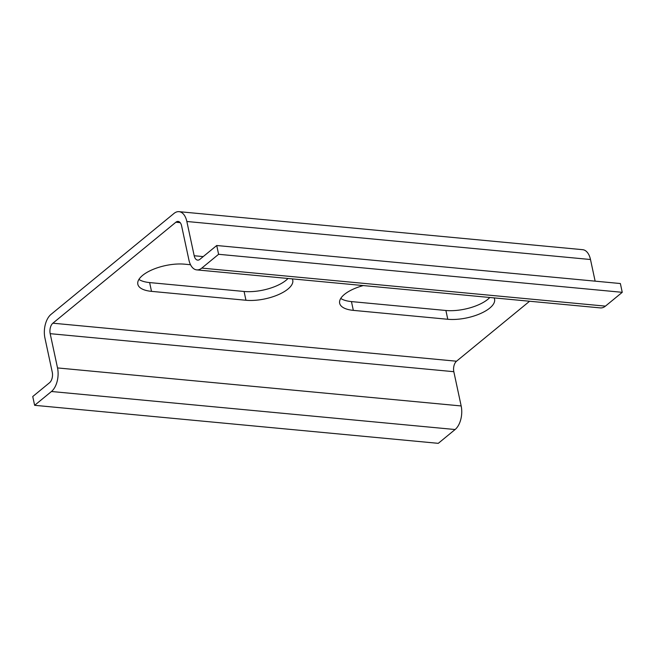 <?xml version="1.0" encoding="UTF-8"?>
<svg xmlns="http://www.w3.org/2000/svg" width="655" height="655" viewBox="0 0 655 655"><rect width="100%" height="100%" fill="white"/><g stroke="black" fill="none" stroke-linecap="round" stroke-linejoin="round"><path stroke-width="0.98" d="M363.263 285.572A30.916 12.461 167.9 0 0 339.658 303.257A30.916 12.461 167.9 0 0 353.332 310.372L447.783 319.272A30.916 12.461 167.9 0 0 479.943 313.786A30.916 12.461 167.9 0 0 494.574 299.196A30.916 12.461 167.9 0 0 494.099 297.894M340.747 298.434A30.916 12.461 167.9 0 0 351.448 301.587L445.899 310.486A30.916 12.461 167.9 0 0 489.834 297.493M190.523 264.735L184.62 264.178A30.916 12.461 167.9 0 0 152.468 269.655A30.916 12.461 167.9 0 0 137.828 284.245A30.916 12.461 167.9 0 0 151.51 291.36L245.961 300.26A30.916 12.461 167.9 0 0 278.113 294.775A30.916 12.461 167.9 0 0 292.752 280.184A30.916 12.461 167.9 0 0 292.277 278.883M138.925 279.423A30.916 12.461 167.9 0 0 149.627 282.575L244.078 291.475A30.916 12.461 167.9 0 0 288.012 278.481M186.847 221.488A17.669 9.956 -84.6 0 0 179.044 211.663A17.669 9.956 -84.6 0 0 173.993 213.448L51 314.408A17.669 9.956 -84.6 0 0 44.925 337.988L52.269 372.245A7.852 4.421 95.4 0 1 49.567 382.716L32.75 396.529L34.633 405.314L51.45 391.502A17.669 9.956 95.4 0 0 57.525 367.93L50.181 333.673A7.852 4.421 95.4 0 1 52.883 323.193L175.876 222.225A7.852 4.421 95.4 0 1 178.119 221.439A7.852 4.421 95.4 0 1 181.591 225.803L188.935 260.06A17.669 9.956 95.4 0 0 196.737 269.885A17.669 9.956 95.4 0 0 201.781 268.1L218.606 254.296L216.723 245.51L199.898 259.323A7.852 4.421 95.4 0 1 197.654 260.109A7.852 4.421 95.4 0 1 194.191 255.745L186.847 221.488L590.491 259.511A17.669 9.956 95.4 0 0 582.688 249.686L179.044 211.663M34.633 405.314L438.277 443.337L455.102 429.524A17.669 9.956 95.4 0 0 461.169 405.953L453.825 371.696A7.852 4.421 95.4 0 1 456.527 361.216L529.592 301.243M218.606 254.296L622.25 292.318L605.433 306.131A17.669 9.956 95.4 0 1 600.381 307.907L196.737 269.885M622.25 292.318L620.367 283.533L216.723 245.51M595.133 281.159L590.491 259.511M447.783 319.272L445.899 310.486M353.332 310.372L351.448 301.587M245.961 300.26L244.078 291.475M151.51 291.36L149.627 282.575M461.169 405.953L57.525 367.93M453.825 371.696L50.181 333.673M456.527 361.216L52.883 323.193M455.102 429.524L51.45 391.502M180.174 222.635L175.876 222.225M605.433 306.131L201.781 268.1M203.222 256.596L194.191 255.745"/></g></svg>
